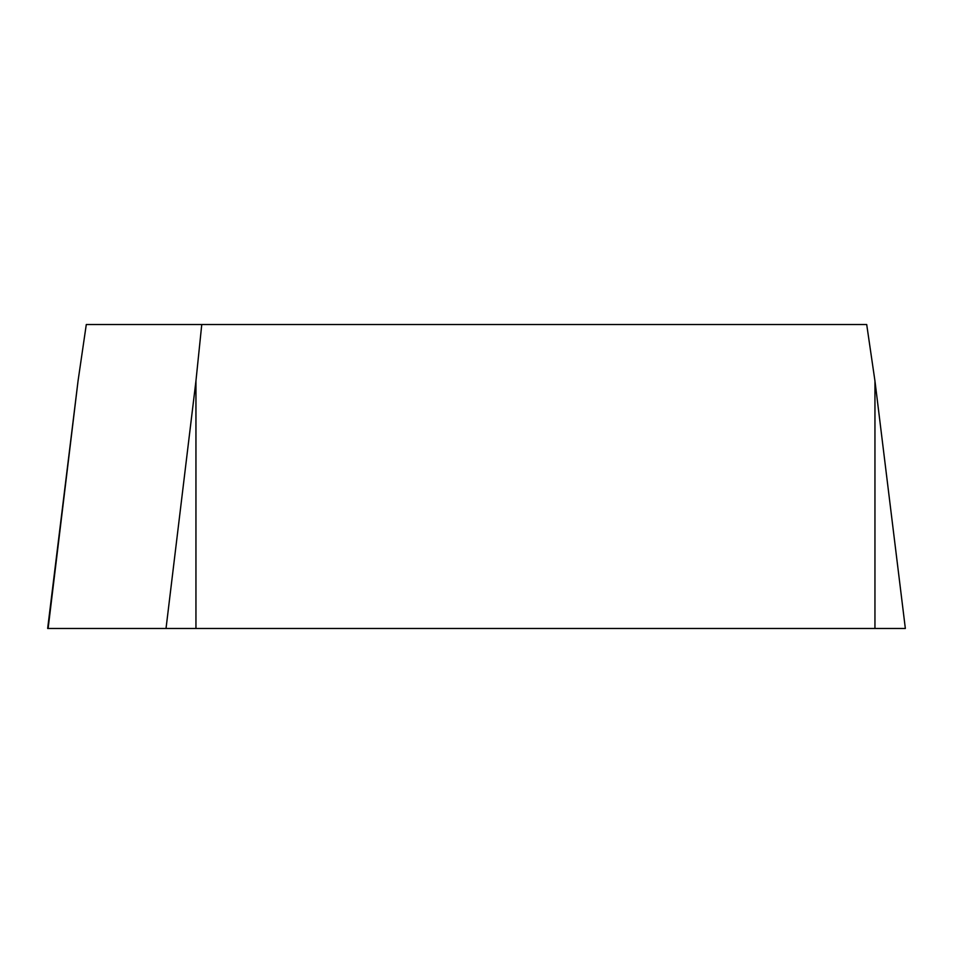 <?xml version="1.0" encoding="UTF-8"?>
<svg xmlns="http://www.w3.org/2000/svg" width="953" height="953" viewBox="0 0 953 953"><rect width="100%" height="100%" fill="white"/><g stroke="black" fill="none" stroke-linecap="round" stroke-linejoin="round"><path stroke-width="1.43" d="M78.051 380.926L86.294 324.52L866.706 324.52L874.949 380.926L905.35 628.48L47.65 628.48L78.051 380.926L48.115 628.48M201.762 324.52L195.949 380.926L195.949 628.48L166.025 628.48L195.949 380.926M756.885 628.48L48.138 628.48L756.885 628.48M874.949 628.48L874.949 380.926"/></g></svg>
